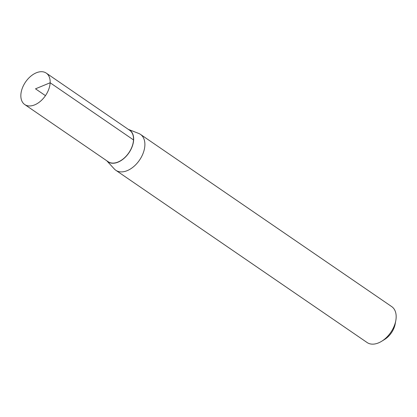 <?xml version="1.0" encoding="UTF-8"?>
<svg xmlns="http://www.w3.org/2000/svg" width="417" height="417" viewBox="0 0 417 417"><rect width="100%" height="100%" fill="white"/><g stroke="black" fill="none" stroke-linecap="round" stroke-linejoin="round"><path stroke-width="0.63" d="M115.827 170.282L367.106 342.534A21.773 13.787 -55.6 0 0 381.654 341.273L384.568 339.48A16.326 10.342 -55.6 0 0 395.175 324.009L395.796 320.642A21.773 13.787 -55.6 0 0 396.15 317.65A21.773 13.787 -55.6 0 0 391.725 306.62L140.446 134.368A21.773 13.787 -55.6 0 0 138.673 133.435L128.285 129.348A19.213 12.171 -55.6 0 1 133.643 139.862A19.213 12.171 -55.6 0 1 122.947 159.258A19.213 12.171 -55.6 0 1 106.762 160.759L114.315 168.968A21.773 13.787 -55.6 0 0 115.827 170.282A21.773 13.787 -55.6 0 0 133.821 166.498A21.773 13.787 -55.6 0 0 144.871 145.397A21.773 13.787 -55.6 0 0 140.446 134.368M381.654 341.273A21.773 13.787 -55.6 0 0 395.796 320.642M50.144 82.764A19.046 12.067 -55.6 0 0 46.271 73.116A19.046 12.067 -55.6 0 0 25.552 82.008A19.046 12.067 -55.6 0 0 24.733 104.542A19.046 12.067 -55.6 0 0 40.48 101.227A19.046 12.067 -55.6 0 0 50.144 82.764M24.733 104.542L108.112 161.681A19.036 12.057 -55.6 0 0 123.849 158.371A19.036 12.057 -55.6 0 0 133.508 139.919A19.036 12.057 -55.6 0 0 129.64 130.276L46.271 73.116M45.453 95.649L35.502 88.826L50.144 82.764L133.508 139.919"/></g></svg>
